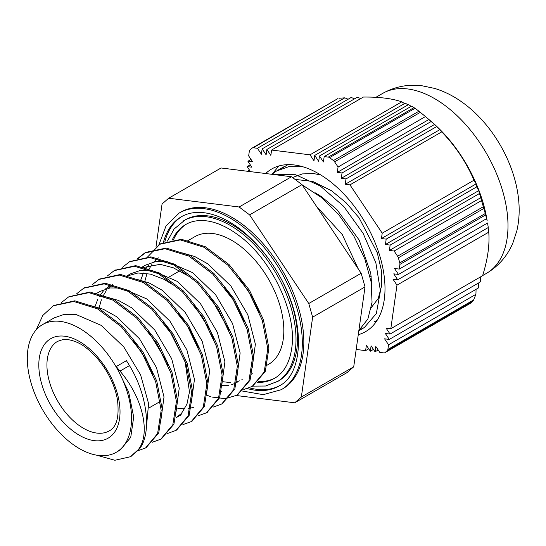 <?xml version="1.0" encoding="UTF-8"?>
<svg xmlns="http://www.w3.org/2000/svg" width="546" height="546" viewBox="0 0 546 546"><rect width="100%" height="100%" fill="white"/><g stroke="black" fill="none" stroke-linecap="round" stroke-linejoin="round"><path stroke-width="0.82" d="M487.189 220.877L486.582 217.526A105.023 60.633 -120 0 0 482.739 201.549A105.023 60.633 -120 0 0 431.012 121.273L424.856 116.066L434.541 124.481L441.748 131.873C455.555 146.219 466.304 162.326 473.996 180.2L476.153 183.879L476.733 186.855L478.692 190.65L483.319 206.722L397.584 256.224A3.59 2.075 60 0 1 398.341 257.821L483.824 208.47A122.249 70.584 60 0 1 485.264 213.534L399.781 262.885A3.59 2.075 60 0 1 399.904 264.4L485.64 214.906L485.264 213.534M485.64 214.906L487.182 220.85M487.551 223.021L488.281 227.518L397.727 279.798L393.762 273.853L398.491 274.44L394.519 268.489L399.249 269.082L486.629 218.625M488.138 227.6L488.752 232.166C489.755 244.915 487.708 259.432 482.596 275.71L390.813 328.699L396.969 285.155L393.004 279.211L397.727 279.798M480.712 276.802L480.61 281.784L390.056 334.056L386.09 328.112L390.813 328.699M478.508 282.992L478.378 287.988L389.298 339.421L385.333 333.47L390.056 334.056M476.071 289.319L475.928 294.328L473.614 299.959L387.878 349.454A3.59 2.075 60 0 1 387.387 350.512L472.87 301.16L473.614 299.959M472.87 301.16A122.249 70.584 60 0 1 470.413 303.296L384.93 352.648A3.59 2.075 60 0 1 384.78 352.75A3.59 2.075 60 0 1 383.913 352.907L379.784 352.395L375.819 346.444L375.061 351.801L378.187 350M251.037 159.452L247.911 161.254L252.634 161.841L248.669 155.897L249.331 151.222A3.59 2.075 60 0 1 249.822 150.164A122.249 70.584 -120 0 1 252.279 148.027A3.59 2.075 60 0 1 252.429 147.925A3.59 2.075 60 0 1 253.296 147.768L337.762 98.676M339.032 98.266L344.813 97.83L348.102 99.242M407.992 104.887L405.282 103.133L314.735 155.412L313.977 160.77L310.005 154.825L401.788 101.836C392.042 98.478 379.245 96.888 363.383 97.058L271.601 150.048L270.843 155.405L266.878 149.454L266.12 154.818L262.148 148.867L351.228 97.441L354.511 98.86M266.878 149.454L357.425 97.181L360.694 98.608M401.788 101.836L404.572 103.542M415.042 108.292A122.249 70.584 60 0 1 418.932 111.22L333.456 160.572A122.249 70.584 -120 0 0 329.559 157.644L415.042 108.292L411.568 106.142L324.188 156.593L323.423 161.95L319.458 155.999L408.538 104.573L411.172 106.368M333.456 160.572A3.59 2.075 60 0 1 334.602 161.834L420.331 112.333L418.932 111.22M420.331 112.333L424.863 116.073M483.824 208.47L483.319 206.722M384.93 352.648A122.249 70.584 -120 0 0 387.387 350.512M475.928 294.328L388.54 344.779L384.575 338.827L389.298 339.421M387.878 349.454L388.54 344.779M399.781 262.885A122.249 70.584 -120 0 0 398.341 257.821M481.504 200.58L394.123 251.03L389.394 250.443L390.151 245.086L385.428 244.492L386.186 239.134L381.456 238.547L382.214 233.19L473.996 180.2M397.584 256.224L394.123 251.03M414.045 107.603L328.31 157.105A3.59 2.075 60 0 1 329.559 157.644M328.31 157.105L324.188 156.593M381.456 238.547L476.153 183.879M476.733 186.855L386.186 239.134M385.428 244.492L478.692 190.65M479.231 193.653L390.151 245.086M389.394 250.443L480.992 197.556M319.458 155.999L318.7 161.363L314.735 155.412M247.591 171.28L249.522 170.168M250.28 164.81L247.154 166.612L250.512 171.642M247.911 161.254L251.877 167.199L247.154 166.612M262.148 148.867L261.391 154.225L257.425 148.28L344.813 97.83M441.748 131.873L349.966 184.862L345.243 184.275L346 178.917L341.277 178.33L434.541 124.481M346 178.917L436.554 126.638M431.115 121.54L342.035 172.973L337.305 172.379L338.063 167.021L425.45 116.571M337.305 172.379L428.903 119.499M345.243 184.275L439.933 129.607M341.277 178.33L342.035 172.973M487.571 223.007L398.491 274.44M488.752 232.166L396.969 285.155M368.734 348.819L365.608 350.628L366.366 345.27L370.331 351.214L371.096 345.857L375.061 351.801M370.331 351.214L373.464 349.413M257.425 148.28L253.296 147.768M338.063 167.021L334.602 161.834M399.249 269.082L399.904 264.4M272.393 173.826L278.87 165.977M376.33 321.546L374.44 321.587M356.183 349.454L365.608 350.628M310.005 154.825L271.601 150.048M382.214 233.19L349.966 184.862M358.265 334.718A93.898 54.211 -120 0 0 365.554 331.654A93.898 54.211 -120 0 0 365.554 223.232A93.898 54.211 -120 0 0 271.655 169.021A93.898 54.211 -120 0 0 265.636 173.526M87.203 333.408A73.71 42.554 -120 0 0 42.568 324.59A73.71 42.554 -120 0 0 42.568 409.705A73.71 42.554 -120 0 0 116.278 452.265A73.71 42.554 -120 0 0 128.931 398.211A73.71 42.554 -120 0 0 87.203 333.408M287.974 164.633L280.794 168.919M360.005 329.559L364.312 327.566L376.344 313.541L380.432 290.909L375.866 262.865L363.104 233.319L343.714 206.415L320.188 185.927L295.577 174.734L273.075 174.454M315.383 192.895L321.355 196.594L336.95 209.616L359.166 240.035L370.795 273.355L371.799 287.012M292.56 177.505L302.382 173.915L313.568 173.573L320.775 174.959M377.3 320.065L376.487 320.529L377.327 320.024M302.477 166.653L288.677 166.701L276.604 170.966L271.819 174.297M358.865 330.473L367.861 319.028L372.058 302.272L371.055 281.668L364.83 258.954L353.856 236.063L338.936 214.94L321.246 197.386L302.17 184.882M119.956 371.089C143.011 397.809 150.928 434.022 138.193 449.74L139.312 449.092C151.931 433.544 147.632 395.263 129.47 365.595A126.474 102.73 50 0 0 126.413 360.681L116.264 366.543A134.78 109.48 50 0 0 119.956 371.089L129.47 365.595M243.775 389.469L252.163 386.432L264.189 372.051L267.786 348.778L262.271 320.256L248.355 290.895L227.989 265.254L204.129 247.318L180.276 239.912L159.917 244.233L147.202 257.384M143.264 266.646L142.97 267.636M206.402 395.079L211.002 396.765M211.909 397.044L225.409 398.662L236.93 395.222L248.949 380.835L252.552 357.575L247.051 329.047L233.128 299.686L212.756 274.044L188.902 256.122L165.049 248.703L144.683 253.016L137.688 258.49M213.302 407.063L221.703 404.006L233.722 389.632L237.333 366.366L231.825 337.837L217.895 308.476L197.529 282.842L173.676 264.906L149.822 257.487L129.45 261.807L122.454 267.281M198.075 415.854L206.477 412.803L218.502 398.43L222.106 375.157L216.591 346.628L202.668 317.274L182.303 291.632L158.449 273.689L134.596 266.284L114.23 270.611L107.228 276.064M182.869 424.631L191.25 421.601L203.269 407.214L206.866 383.947L201.365 355.426L187.442 326.064L167.076 300.416L143.216 282.494L119.369 275.082L98.997 279.402L92.008 284.862M167.629 433.435L176.017 430.385L188.036 416.004L191.646 392.745L186.145 364.216L172.215 334.855L151.843 309.22L127.989 291.284L104.136 283.865L83.763 288.186L76.774 293.659M152.382 442.24L160.79 439.175L172.816 424.802L176.419 401.535L170.912 373.007L156.982 343.646L136.616 318.011L112.763 300.075L88.909 292.656L68.543 296.983L61.541 302.443M137.176 451.016L145.564 447.973L157.589 433.592L161.186 410.319L155.678 381.797L141.755 352.443L121.389 326.795L97.536 308.859L73.683 301.453L53.317 305.78L42.813 315.445L36.179 329.866M96.56 455.159L114.892 460.258L130.337 456.763L138.193 449.74M282.862 282.193A93.107 53.754 -120 0 1 278.255 381.142L265.506 386.029L252.682 386.124L265.301 371.403L268.898 348.136L263.39 319.608L249.474 290.254L229.108 264.605L205.248 246.676L181.395 239.271L160.49 243.905M237.53 394.867L250.068 380.193L253.672 356.927L248.171 328.405L234.248 299.037L213.875 273.403L190.022 255.473L166.168 248.061L145.796 252.375L138.343 258.333M222.256 403.678L234.841 388.984L238.452 365.724L232.944 337.196L219.014 307.835L198.648 282.2L174.795 264.264L150.942 256.845L129.975 261.514M206.989 412.496L219.622 397.781L223.218 374.508L217.704 345.987L203.781 316.632L183.422 290.984L159.562 273.048L135.708 265.636L114.769 270.304M191.823 421.259L204.388 406.565L207.985 383.299L202.484 354.777L188.561 325.416L168.188 299.774L144.335 281.845L120.482 274.44L99.604 279.061M176.604 430.036L189.155 415.356L192.758 392.096L187.258 363.575L173.328 334.207L152.962 308.572L129.109 290.643L105.255 283.224L84.337 287.865M161.316 438.861L173.928 424.16L177.539 400.894L172.024 372.358L158.101 343.004L137.735 317.369L113.882 299.426L90.022 292.008L69.062 296.69M146.089 447.665L158.709 432.951L162.305 409.677L156.791 381.156L142.875 351.795L122.509 326.153L98.649 308.217L74.795 300.812L53.89 305.453M130.931 456.408L139.305 449.099M223.123 381.75L230.392 382.582M236.09 381.954L239.544 380.869M241.755 379.818L242.185 379.579M252.184 367.929L255.371 344.171L247.823 314.789L230.862 285.981L207.76 263.814L194.669 256.49L181.852 252.805M158.442 257.869L153.938 261.909M151.945 264.332L148.505 270.058M147.058 273.43L144.826 281.286M236.95 376.713L240.144 352.955L232.589 323.58L215.629 294.772L192.526 272.597L167.329 261.698L155.733 261.575L145.625 265.09L140.554 268.025L160.149 264.339L173.239 267.758L187.455 275.525M221.717 385.531L224.918 361.78L217.376 332.391L200.416 303.569L177.3 281.388L152.102 270.488L140.513 270.366L130.398 273.88L126.501 276.133M177.443 408.121L184.705 408.961M187.96 408.763L193.857 407.248M206.49 394.328L209.691 370.57L202.15 341.182L185.183 312.36L162.073 290.185L148.99 282.876L136.179 279.177M112.729 284.261L108.251 288.274M106.258 290.711L102.819 296.444M101.379 299.802L99.14 307.664M191.271 403.084L194.458 379.327L186.903 349.952L169.942 321.144L146.847 298.976L121.649 288.076L110.046 287.947L99.945 291.468L96.041 293.721M176.037 411.889L179.231 388.138L171.683 358.756L154.723 329.941L131.62 307.767L118.496 300.45L105.658 296.744M160.804 420.707L164.012 396.956L156.47 367.56L139.503 338.738L116.387 316.557L103.296 309.248L90.472 305.548M146.396 427.477L148.58 403.596L140.568 374.802L123.737 346.853L101.16 325.355L75.962 314.455L64.367 314.319L54.259 317.847L42.568 324.59M116.278 452.265L120.352 449.911L130.726 437.373L133.702 417.048L128.679 392.137L116.264 366.543M132.937 339.81L146.806 360.783L152.832 374.119M148.205 331.06L166.387 361.138L168.059 365.301M163.472 322.324L169.069 329.743L185.074 361.561L189.469 391.919L186.944 404.156L181.49 413.39L176.187 417.67L181.265 414.742M95.065 306.463L97.741 299.365M99.372 296.348L103.18 291.216M105.351 289.059L110.094 285.606M178.638 313.459L189.844 329.647L198.546 347.816M126.563 276.146L137.954 272.993L150.505 274.126L163.841 279.238L172.222 284.323M193.857 304.641L209.869 329.893L213.732 338.909M209.159 295.939L211.527 298.949L229.006 330.221M221.874 391.291L220.584 391.98M140.745 280.084L143.421 272.993M146.014 268.475L148.867 264.844M224.358 287.128L232.671 298.601L244.253 321.492M237.107 382.507L231.64 384.725M228.59 385.312L221.806 385.326M239.537 278.269L253.112 298.689L259.439 312.585M252.334 373.717L251.037 374.406M371.396 307.425L378.221 298.512L381.64 285.783L381.333 270.168L377.286 252.791L359.063 217.799L346.041 202.716L331.511 190.718L312.735 181.436L295.011 179.375M358.388 269.137L342.294 234.596L316.421 206.245M168.68 198.225L221.062 167.977L291.509 176.747L239.128 206.995L168.68 198.225L162.066 203.979L155.992 246.908M236.377 395.529L294.731 402.798L347.113 372.549L353.726 366.796L301.344 397.038L312.64 317.158L365.021 286.916L353.726 366.796M301.999 184.63L361.152 273.28L308.77 303.521L249.611 214.871L301.999 184.63L291.509 176.747M249.611 214.871L239.128 206.995M361.152 273.28L365.021 286.916M312.64 317.158L308.77 303.521M294.731 402.798L301.344 397.038M242.356 391.025L263.247 394.669L281.183 389.728L282.705 388.854A102.006 58.893 -120 0 0 300.225 314.046A102.006 58.893 -120 0 0 242.472 224.372A102.006 58.893 -120 0 0 180.699 212.169L179.177 213.049L166.011 225.976L158.859 244.874M182.084 216.352A97.7 56.409 -120 0 0 164.817 241.933M249.358 387.824A97.7 56.409 -120 0 0 279.777 385.558M273.191 265.438A93.107 53.754 -120 0 0 241.53 231.013A93.107 53.754 -120 0 0 185.149 219.874L174.072 229.054L167.451 241.079M186.541 224.065A88.8 51.269 -120 0 0 173.375 239.987M258.231 381.545A88.8 51.269 -120 0 0 275.32 377.846M266.257 365.677L268.557 364.346A73.71 42.554 -120 0 0 281.217 310.292A73.71 42.554 -120 0 0 239.482 245.488A73.71 42.554 -120 0 0 194.847 236.677L187.408 240.97M382.603 93.441C394.86 86.616 407.958 84.05 421.894 85.742L434.65 88.418C444.376 91.407 453.569 96.028 462.237 102.279C492.014 123.369 515.267 163.015 518.7 200.532C519.703 210.94 519.096 221.007 516.871 230.719L512.851 243.052C507.35 256.026 498.559 266.127 486.479 273.362A103.876 59.971 -120 0 0 486.479 153.412A103.876 59.971 -120 0 0 382.603 93.441L375.873 97.325M85.483 345.563A57.432 33.156 -120 0 0 41.619 383.722A57.432 33.156 -120 0 0 111.166 436.001A57.432 33.156 -120 0 0 85.483 345.563M109.323 430.849A51.686 29.839 60 0 1 57.637 401.003A51.686 29.839 60 0 1 57.637 341.325L63.07 339.537C63.657 338.759 76.017 339.475 86.091 347.809C94.438 354.149 101.652 362.633 107.726 373.259C112.612 382.016 115.841 390.772 117.417 399.515C119.458 416.516 116.762 426.965 109.323 430.849M281.183 389.728A102.006 58.893 -120 0 0 298.703 314.926A102.006 58.893 -120 0 0 240.95 225.245A102.006 58.893 -120 0 0 179.177 213.049M163.37 242.506A97.7 56.409 60 0 1 181.327 216.776C186.616 213.718 192.711 212.257 199.611 212.401C212.053 212.756 225.321 218.147 239.428 228.576C255.494 240.834 269.123 257.077 280.303 277.313C306.265 323.348 303.05 374.645 279.033 386.002A97.7 56.409 60 0 1 247.352 388.575M276.733 382.023A93.107 53.754 -120 0 0 292.717 313.745A93.107 53.754 -120 0 0 240.008 231.893A93.107 53.754 -120 0 0 183.627 220.755M172.181 240.124A88.8 51.269 60 0 1 185.783 224.488C190.554 221.717 196.075 220.4 202.334 220.523C213.602 220.843 225.655 225.737 238.486 235.224C271.635 259.036 297.147 313.302 291.776 347.884C289.673 362.728 283.94 372.863 274.577 378.289A88.8 51.269 60 0 1 257.364 382.439M384.78 352.75L470.304 303.371M252.429 147.925L337.954 98.546M486.479 273.362L482.637 275.58M179.764 270.816L169.608 276.679M159.077 402.122L148.921 407.985M284.725 166.284L277.054 170.714M364.305 327.566L358.831 330.726M161.029 243.584L159.91 244.226M145.802 252.375L145.134 252.764M130.569 261.165L129.457 261.814M115.343 269.963L114.223 270.604M100.116 278.753L98.997 279.395M84.889 287.544L83.77 288.186M69.656 296.335L68.543 296.983M54.429 305.125L53.31 305.774M253.276 385.783L252.163 386.425M238.049 394.574L236.93 395.222M222.823 403.364L221.703 404.013M207.596 412.162L206.477 412.803M192.363 420.952L191.25 421.594M177.136 429.743L176.017 430.385M161.909 438.534L160.79 439.182M146.683 447.324L145.987 447.727M131.45 456.115L130.337 456.763M371.225 276.324L370.161 276.938"/></g></svg>
